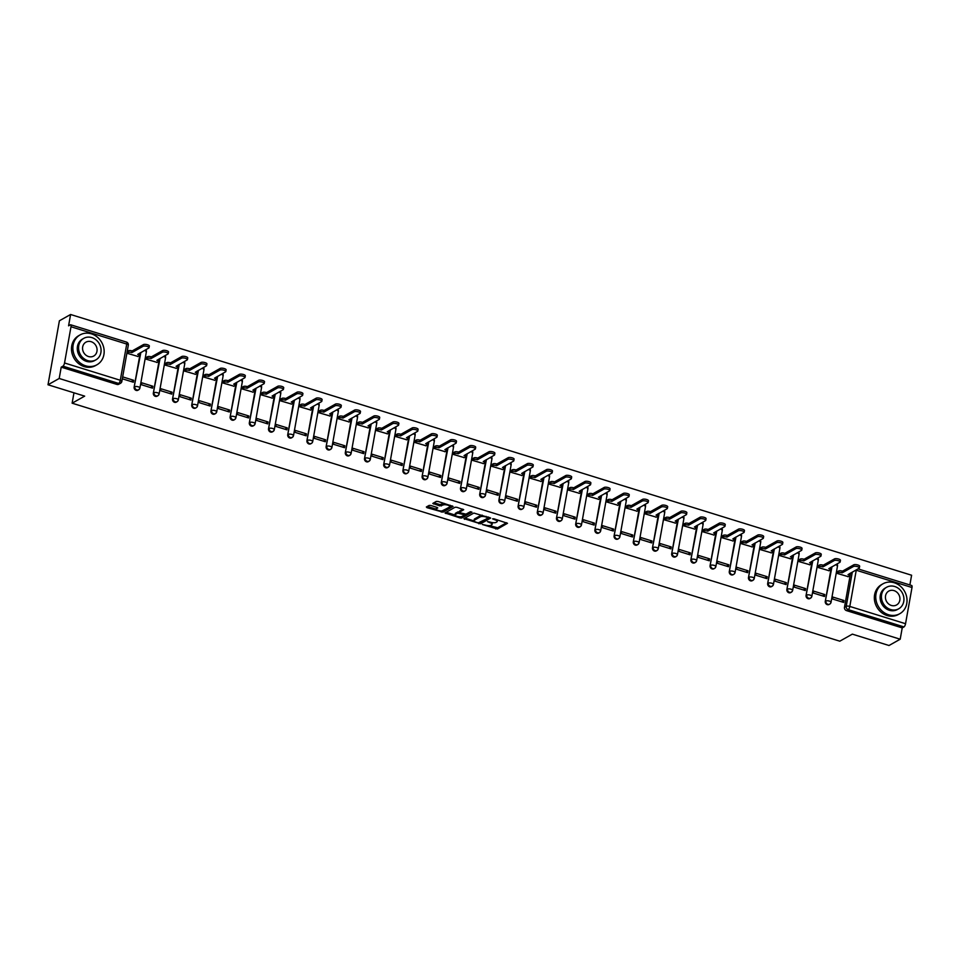 <?xml version="1.0" encoding="UTF-8"?>
<svg xmlns="http://www.w3.org/2000/svg" width="960" height="960" viewBox="0 0 960 960"><rect width="100%" height="100%" fill="white"/><g stroke="black" fill="none" stroke-linecap="round" stroke-linejoin="round"><path stroke-width="1.44" d="M482.388 524.508L497.436 529.032L507.492 523.308L493.884 518.784L492.576 518.832L494.772 519.732A4.308 1.38 -169.9 0 1 497.256 521.472A4.308 1.38 -169.9 0 1 496.872 521.916L496.044 522.384A4.308 1.38 -169.9 0 1 490.416 522.18L487.524 521.616L489.636 522.612A4.308 1.38 -169.9 0 1 492.12 524.364A4.308 1.38 -169.9 0 1 491.736 524.808L490.908 525.276A4.308 1.38 -169.9 0 1 485.28 525.06L482.388 524.508M430.896 505.488L429.144 505.416L426.348 506.988L427.008 507.672L443.016 512.16L453.084 506.436L438.048 501.468L436.296 501.408L432.804 503.436L439.68 505.872L443.112 504.996A3.6 1.152 -169.9 0 1 447.192 504.996A3.6 1.152 -169.9 0 1 449.892 506.628A3.6 1.152 -169.9 0 1 449.568 507L443.028 510.684A3.6 1.152 -169.9 0 1 438.936 510.672A3.6 1.152 -169.9 0 1 436.248 509.04A3.6 1.152 -169.9 0 1 436.56 508.68L437.772 507.924L437.004 507.372L430.896 505.488M900.204 639.216L889.008 645.504L852.336 634.14L839.796 641.184L72.132 403.188L84.672 396.132L48 384.768L59.196 378.48L900.204 639.216L902.22 627.888L903.972 626.916L848.22 609.624A2.748 2.424 -119.3 0 1 846.216 606.3L852.312 572.064M463.92 518.64L480.588 523.8L490.644 518.076L473.856 513.048L463.92 518.64M460.044 517.92L445.02 512.952L455.076 507.228L456.84 507.288L463.704 509.724L459.564 512.136L460.212 512.82L466.02 514.14L470.22 511.776L471.996 512.208L461.808 517.98L460.044 517.92L460.248 516.78M48 384.768L59.4 320.784L70.596 314.496L911.604 575.232L909.876 584.952M59.196 378.48L61.212 367.152L62.952 366.168A2.748 0.948 -72.8 0 0 64.536 362.976L70.992 326.76A2.748 0.948 -72.8 0 0 70.68 324.78A2.748 0.948 -72.8 0 0 70.32 324.84L68.58 325.824L70.596 314.496M902.22 627.888L846.48 610.608A2.748 2.424 -119.3 0 1 844.476 607.284L850.572 573.036M911.328 585.576A2.748 0.948 107.2 0 1 911.688 585.516A2.748 0.948 107.2 0 1 912 587.508L905.544 623.724A2.748 0.948 107.2 0 1 903.972 626.916M837.66 571.548L837.132 573.408L848.244 576.66M843.984 600.516L832.908 597.084L832.572 599.004L843.648 602.436L843.984 600.516L841.668 601.824M824.796 594.564L813.72 591.132L813.372 593.052L824.448 596.484L824.796 594.564L822.468 595.872M818.472 565.596L817.932 567.456L829.044 570.708M805.596 588.612L794.52 585.18L794.172 587.1L805.248 590.532L805.596 588.612L803.268 589.92M799.272 559.644L798.732 561.504L809.844 564.756M786.396 582.66L775.32 579.228L774.972 581.148L786.048 584.58L786.396 582.66L784.068 583.968M780.072 553.692L779.532 555.552L790.644 558.804M767.196 576.708L756.12 573.276L755.784 575.196L766.86 578.628L767.196 576.708L764.88 578.016M760.872 547.74L760.344 549.6L771.444 552.852M747.996 570.756L736.92 567.324L736.584 569.244L747.66 572.676L747.996 570.756L745.68 572.064M741.672 541.788L741.144 543.648L752.244 546.9M728.796 564.804L717.732 561.372L717.384 563.292L728.46 566.724L728.796 564.804L726.48 566.112M722.484 535.836L721.944 537.696L733.056 540.948M709.608 558.852L698.532 555.42L698.184 557.34L709.26 560.772L709.608 558.852L707.28 560.16M703.284 529.884L702.744 531.744L713.856 534.996M690.408 552.9L679.332 549.468L678.984 551.388L690.06 554.82L690.408 552.9L688.08 554.208M684.084 523.932L683.544 525.792L694.656 529.044M671.208 546.948L660.132 543.516L659.796 545.436L670.872 548.868L671.208 546.948L668.88 548.256M664.884 517.98L664.344 519.84L675.456 523.092M652.008 540.996L640.932 537.564L640.596 539.484L651.672 542.916L652.008 540.996L649.692 542.304M645.684 512.028L645.156 513.888L656.256 517.14M632.808 535.044L621.732 531.612L621.396 533.532L632.472 536.964L632.808 535.044L630.492 536.352M626.484 506.076L625.956 507.936L637.068 511.188M613.62 529.092L602.544 525.66L602.196 527.58L613.272 531.012L613.62 529.092L611.292 530.4M607.296 500.124L606.756 501.984L617.868 505.236M594.42 523.14L583.344 519.708L582.996 521.628L594.072 525.06L594.42 523.14L592.092 524.448M588.096 494.172L587.556 496.032L598.668 499.284M575.22 517.188L564.144 513.756L563.796 515.676L574.872 519.108L575.22 517.188L572.892 518.496M568.896 488.22L568.356 490.08L579.468 493.332M556.02 511.236L544.944 507.804L544.608 509.724L555.684 513.156L556.02 511.236L553.704 512.544M549.696 482.268L549.168 484.128L560.268 487.38M536.82 505.284L525.744 501.852L525.408 503.772L536.484 507.204L536.82 505.284L534.504 506.592M530.496 476.316L529.968 478.176L541.068 481.428M517.62 499.332L506.556 495.9L506.208 497.82L517.284 501.252L517.62 499.332L515.304 500.64M511.308 470.364L510.768 472.224L521.88 475.476M498.432 493.38L487.356 489.948L487.008 491.868L498.084 495.3L498.432 493.38L496.104 494.688M492.108 464.412L491.568 466.272L502.68 469.524M479.232 487.428L468.156 483.996L467.808 485.916L478.884 489.348L479.232 487.428L476.904 488.736M472.908 458.46L472.368 460.32L483.48 463.572M460.032 481.476L448.956 478.044L448.62 479.964L459.696 483.396L460.032 481.476L457.704 482.784M453.708 452.508L453.168 454.368L464.28 457.62M440.832 475.524L429.756 472.092L429.42 474.012L440.496 477.444L440.832 475.524L438.516 476.832M434.508 446.556L433.98 448.416L445.08 451.668M421.632 469.572L410.556 466.14L410.22 468.06L421.296 471.492L421.632 469.572L419.316 470.88M415.308 440.604L414.78 442.464L425.892 445.716M402.444 463.62L391.368 460.188L391.02 462.108L402.096 465.54L402.444 463.62L400.116 464.928M396.12 434.664L395.58 436.512L406.692 439.764M383.244 457.668L372.168 454.236L371.82 456.156L382.896 459.588L383.244 457.668L380.916 458.976M376.92 428.712L376.38 430.56L387.492 433.812M364.044 451.716L352.968 448.284L352.632 450.204L363.696 453.636L364.044 451.716L361.716 453.024M357.72 422.76L357.18 424.608L368.292 427.86M344.844 445.764L333.768 442.332L333.432 444.252L344.508 447.684L344.844 445.764L342.528 447.072M338.52 416.808L337.992 418.656L349.092 421.908M325.644 439.812L314.568 436.38L314.232 438.3L325.308 441.732L325.644 439.812L323.328 441.12M319.32 410.856L318.792 412.704L329.904 415.956M306.456 433.86L295.38 430.428L295.032 432.348L306.108 435.78L306.456 433.86L304.128 435.168M300.132 404.904L299.592 406.752L310.704 410.004M287.256 427.908L276.18 424.476L275.832 426.396L286.908 429.828L287.256 427.908L284.928 429.216M280.932 398.952L280.392 400.8L291.504 404.052M268.056 421.956L256.98 418.524L256.632 420.444L267.708 423.876L268.056 421.956L265.728 423.264M261.732 393L261.192 394.848L272.304 398.1M248.856 416.004L237.78 412.572L237.444 414.492L248.52 417.924L248.856 416.004L246.528 417.312M242.532 387.048L241.992 388.896L253.104 392.148M229.656 410.052L218.58 406.62L218.244 408.54L229.32 411.972L229.656 410.052L227.34 411.36M223.332 381.096L222.804 382.956L233.904 386.196M210.456 404.1L199.38 400.668L199.044 402.588L210.12 406.02L210.456 404.1L208.14 405.408M204.132 375.144L203.604 377.004L214.716 380.244M191.268 398.148L180.192 394.716L179.844 396.636L190.92 400.068L191.268 398.148L188.94 399.456M184.944 369.192L184.404 371.052L195.516 374.292M172.068 392.196L160.992 388.764L160.644 390.684L171.72 394.116L172.068 392.196L169.74 393.504M165.744 363.24L165.204 365.1L176.316 368.34M152.868 386.244L141.792 382.812L141.456 384.732L152.52 388.164L152.868 386.244L150.54 387.552M146.544 357.288L146.004 359.148L157.116 362.388M122.316 378.804L133.332 382.212L133.668 380.292L131.352 381.6M126.876 353.208L137.916 356.436M138.252 390.024A2.748 2.424 60.7 0 1 134.148 387.06L140.256 352.824M157.452 395.976A2.748 2.424 60.7 0 1 153.348 393.012L159.456 358.776M176.652 401.928A2.748 2.424 60.7 0 1 172.548 398.964L178.644 364.728M195.852 407.88A2.748 2.424 60.7 0 1 191.748 404.916L197.844 370.68M215.04 413.832A2.748 2.424 60.7 0 1 210.948 410.868L217.044 376.632M234.24 419.784A2.748 2.424 60.7 0 1 230.136 416.82L236.244 382.584M253.44 425.736A2.748 2.424 60.7 0 1 249.336 422.772L255.444 388.536M272.64 431.688A2.748 2.424 60.7 0 1 268.536 428.724L274.632 394.488M291.84 437.64A2.748 2.424 60.7 0 1 287.736 434.676L293.832 400.44M311.028 443.592A2.748 2.424 60.7 0 1 306.936 440.628L313.032 406.392M330.228 449.544A2.748 2.424 60.7 0 1 326.136 446.58L332.232 412.344M349.428 455.496A2.748 2.424 60.7 0 1 345.324 452.532L351.432 418.296M368.628 461.448A2.748 2.424 60.7 0 1 364.524 458.484L370.632 424.248M387.828 467.4A2.748 2.424 60.7 0 1 383.724 464.436L389.82 430.2M407.028 473.352A2.748 2.424 60.7 0 1 402.924 470.388L409.02 436.152M426.216 479.304A2.748 2.424 60.7 0 1 422.124 476.34L428.22 442.092M445.416 485.256A2.748 2.424 60.7 0 1 441.312 482.292L447.42 448.044M464.616 491.208A2.748 2.424 60.7 0 1 460.512 488.244L466.62 453.996M483.816 497.148A2.748 2.424 60.7 0 1 479.712 494.196L485.808 459.948M503.016 503.1A2.748 2.424 60.7 0 1 498.912 500.148L505.008 465.9M522.204 509.052A2.748 2.424 60.7 0 1 518.112 506.1L524.208 471.852M541.404 515.004A2.748 2.424 60.7 0 1 537.312 512.052L543.408 477.804M560.604 520.956A2.748 2.424 60.7 0 1 556.5 518.004L562.608 483.756M579.804 526.908A2.748 2.424 60.7 0 1 575.7 523.956L581.808 489.708M599.004 532.86A2.748 2.424 60.7 0 1 594.9 529.908L600.996 495.66M618.204 538.812A2.748 2.424 60.7 0 1 614.1 535.86L620.196 501.612M637.392 544.764A2.748 2.424 60.7 0 1 633.3 541.812L639.396 507.564M656.592 550.716A2.748 2.424 60.7 0 1 652.488 547.764L658.596 513.516M675.792 556.668A2.748 2.424 60.7 0 1 671.688 553.716L677.796 519.468M694.992 562.62A2.748 2.424 60.7 0 1 690.888 559.668L696.984 525.42M714.192 568.572A2.748 2.424 60.7 0 1 710.088 565.62L716.184 531.372M733.38 574.524A2.748 2.424 60.7 0 1 729.288 571.572L735.384 537.324M752.58 580.476A2.748 2.424 60.7 0 1 748.488 577.524L754.584 543.276M771.78 586.428A2.748 2.424 60.7 0 1 767.676 583.476L773.784 549.228M790.98 592.38A2.748 2.424 60.7 0 1 786.876 589.428L792.972 555.18M810.18 598.332A2.748 2.424 60.7 0 1 806.076 595.38L812.172 561.132M829.38 604.284A2.748 2.424 60.7 0 1 825.276 601.332L831.372 567.084M72.132 403.188L73.968 392.82M61.212 367.152L116.964 384.432A2.748 2.424 60.7 0 0 118.764 384.264L120.504 383.292A2.748 2.424 -119.3 0 1 118.704 383.448L62.952 366.168M133.668 380.292L122.664 376.884M492.12 524.364L492.348 523.08A4.308 1.38 -169.9 0 0 492.18 522.588M497.256 521.472L497.484 520.2A4.308 1.38 -169.9 0 0 497.424 519.876M489.252 525.624L497.664 527.748L506.604 522.72M480.048 522.636L489.756 517.5M464.916 518.076L474.096 520.92M478.272 522.888L488.232 518.04L486.024 517.008A4.308 1.38 -169.9 0 0 480.384 516.804L474.42 520.164A4.308 1.38 -169.9 0 0 474.048 520.596A4.308 1.38 -169.9 0 0 476.52 522.348L478.272 522.888M482.268 515.172A4.308 1.38 -169.9 0 0 480.612 515.532L480.384 516.804M474.048 520.596L474.276 519.324A4.308 1.38 -169.9 0 1 474.648 518.88L480.612 515.532M455.064 515.028L446.136 512.256M462.816 509.148L459.732 511.164M470.904 511.716L462.036 516.696L461.808 517.98M455.376 514.488A3.6 1.152 -169.9 0 0 455.064 514.848A3.6 1.152 -169.9 0 0 457.752 516.48A3.6 1.152 -169.9 0 0 461.832 516.492L464.148 515.196L463.488 514.512L457.68 513.192L455.376 514.488L455.604 513.204A3.6 1.152 -169.9 0 0 455.292 513.576L455.064 514.848M459.504 511.92L457.908 511.908L457.68 513.192M455.604 513.204L457.908 511.908M460.776 516.756L462.036 516.696M436.248 509.04L436.476 507.768A3.6 1.152 -169.9 0 1 436.788 507.396L436.884 507.348M449.892 506.628L450.12 505.356A3.6 1.152 -169.9 0 0 450.108 505.212M444.42 503.448A3.6 1.152 -169.9 0 0 443.34 503.724L443.112 504.996M433.92 502.74L439.908 504.588L443.34 503.724M442.044 510.936L452.196 505.848M427.344 506.424L436.248 509.184M837.444 571.68L838.692 570.972A2.748 0.876 10.1 0 1 842.28 571.104L841.98 572.772A2.748 0.876 -169.9 0 0 838.392 572.64L837.144 573.348M848.016 576.78L849.348 576.036A2.748 0.876 -169.9 0 0 849.588 575.748A2.748 0.876 -169.9 0 0 848.016 574.644L859.08 568.26A3.156 1.008 -169.9 0 0 859.356 567.936A3.156 1.008 -169.9 0 0 856.992 566.508A3.156 1.008 -169.9 0 0 853.416 566.508L842.172 572.832M842.46 571.164L853.716 564.84A3.156 1.008 10.1 0 1 857.292 564.84A3.156 1.008 10.1 0 1 859.656 566.268L859.356 567.936M849.6 573.588A2.748 0.876 10.1 0 1 849.888 574.092L849.588 575.748M818.244 565.728L819.492 565.02A2.748 0.876 10.1 0 1 823.08 565.152L822.78 566.82A2.748 0.876 -169.9 0 0 819.192 566.688L817.944 567.396M828.816 570.828L830.148 570.084A2.748 0.876 -169.9 0 0 830.388 569.796A2.748 0.876 -169.9 0 0 828.816 568.692L839.88 562.308A3.156 1.008 -169.9 0 0 840.156 561.984A3.156 1.008 -169.9 0 0 837.804 560.556A3.156 1.008 -169.9 0 0 834.216 560.556L822.972 566.88M823.26 565.212L834.516 558.888A3.156 1.008 10.1 0 1 838.092 558.888A3.156 1.008 10.1 0 1 840.456 560.316L840.156 561.984M830.4 567.636A2.748 0.876 10.1 0 1 830.688 568.14L830.388 569.796M799.044 559.776L800.292 559.068A2.748 0.876 10.1 0 1 803.88 559.2L803.592 560.868A2.748 0.876 -169.9 0 0 800.004 560.736L798.744 561.444M809.616 564.876L810.948 564.132A2.748 0.876 -169.9 0 0 811.188 563.844A2.748 0.876 -169.9 0 0 809.616 562.74L820.68 556.356A3.156 1.008 -169.9 0 0 820.956 556.032A3.156 1.008 -169.9 0 0 818.604 554.604A3.156 1.008 -169.9 0 0 815.028 554.604L803.772 560.928M804.072 559.26L815.316 552.936A3.156 1.008 10.1 0 1 818.904 552.936A3.156 1.008 10.1 0 1 821.256 554.364L820.956 556.032M811.2 561.684A2.748 0.876 10.1 0 1 811.488 562.188L811.188 563.844M894.24 582.756A17.148 15.132 60.7 0 0 882.984 583.8A17.148 15.132 60.7 0 0 876.036 600.168A17.148 15.132 60.7 0 0 888.54 614.748A17.148 15.132 60.7 0 0 899.796 613.704A17.148 15.132 60.7 0 0 906.744 597.324A17.148 15.132 60.7 0 0 894.24 582.756M882.984 583.8L881.58 584.592A17.148 15.132 60.7 0 0 874.62 600.96A17.148 15.132 60.7 0 0 887.136 615.54A17.148 15.132 60.7 0 0 898.38 614.496L899.796 613.704M898.728 608.784L897.432 609.516A12.348 10.896 -119.3 0 1 889.332 610.272A12.348 10.896 -119.3 0 1 880.332 599.772A12.348 10.896 -119.3 0 1 885.336 587.988L886.632 587.256A12.348 10.896 60.7 0 0 881.628 599.052A12.348 10.896 60.7 0 0 890.628 609.54A12.348 10.896 60.7 0 0 898.728 608.784A12.348 10.896 60.7 0 0 903.744 597A12.348 10.896 60.7 0 0 894.732 586.512A12.348 10.896 60.7 0 0 886.632 587.256M891.36 605.448A7.956 7.02 60.7 0 0 896.58 604.956A7.956 7.02 60.7 0 0 899.808 597.36A7.956 7.02 60.7 0 0 894 590.604A7.956 7.02 60.7 0 0 888.78 591.084A7.956 7.02 60.7 0 0 885.552 598.68A7.956 7.02 60.7 0 0 891.36 605.448M91.38 333.84A17.148 15.132 60.7 0 0 80.124 334.884A17.148 15.132 60.7 0 0 73.164 351.264A17.148 15.132 60.7 0 0 85.68 365.832A17.148 15.132 60.7 0 0 96.924 364.788A17.148 15.132 60.7 0 0 103.884 348.42A17.148 15.132 60.7 0 0 91.38 333.84M80.124 334.884L78.72 335.676A17.148 15.132 60.7 0 0 71.76 352.044A17.148 15.132 60.7 0 0 84.276 366.624A17.148 15.132 60.7 0 0 95.52 365.58L96.924 364.788M95.868 359.88L94.572 360.6A12.348 10.896 -119.3 0 1 86.472 361.356A12.348 10.896 -119.3 0 1 77.472 350.856A12.348 10.896 -119.3 0 1 82.476 339.072L83.772 338.34A12.348 10.896 60.7 0 0 78.768 350.136A12.348 10.896 60.7 0 0 87.768 360.624A12.348 10.896 60.7 0 0 95.868 359.88A12.348 10.896 60.7 0 0 100.872 348.084A12.348 10.896 60.7 0 0 91.872 337.596A12.348 10.896 60.7 0 0 83.772 338.34M88.5 356.532A7.956 7.02 60.7 0 0 93.72 356.052A7.956 7.02 60.7 0 0 96.948 348.456A7.956 7.02 60.7 0 0 91.14 341.688A7.956 7.02 60.7 0 0 85.92 342.168A7.956 7.02 60.7 0 0 82.692 349.776A7.956 7.02 60.7 0 0 88.5 356.532M779.844 553.824L781.104 553.116A2.748 0.876 10.1 0 1 784.68 553.248L784.392 554.916A2.748 0.876 -169.9 0 0 780.804 554.784L779.544 555.492M790.416 558.924L791.76 558.18A2.748 0.876 -169.9 0 0 792 557.892A2.748 0.876 -169.9 0 0 790.416 556.788L801.492 550.404A3.156 1.008 -169.9 0 0 801.768 550.08A3.156 1.008 -169.9 0 0 799.404 548.652A3.156 1.008 -169.9 0 0 795.828 548.652L784.572 554.976M784.872 553.308L796.116 546.984A3.156 1.008 10.1 0 1 799.704 546.984A3.156 1.008 10.1 0 1 802.056 548.412L801.768 550.08M792 555.732A2.748 0.876 10.1 0 1 792.288 556.236L792 557.892M760.644 547.872L761.904 547.164A2.748 0.876 10.1 0 1 765.492 547.296L765.192 548.964A2.748 0.876 -169.9 0 0 761.604 548.832L760.356 549.54M771.216 552.972L772.56 552.228A2.748 0.876 -169.9 0 0 772.8 551.94A2.748 0.876 -169.9 0 0 771.216 550.836L782.292 544.452A3.156 1.008 -169.9 0 0 782.568 544.128A3.156 1.008 -169.9 0 0 780.204 542.7A3.156 1.008 -169.9 0 0 776.628 542.7L765.372 549.024M765.672 547.356L776.928 541.032A3.156 1.008 10.1 0 1 780.504 541.032A3.156 1.008 10.1 0 1 782.856 542.46L782.568 544.128M772.8 549.78A2.748 0.876 10.1 0 1 773.088 550.284L772.8 551.94M741.444 541.92L742.704 541.212A2.748 0.876 10.1 0 1 746.292 541.344L745.992 543.012A2.748 0.876 -169.9 0 0 742.404 542.88L741.156 543.588M752.028 547.032L753.36 546.276A2.748 0.876 -169.9 0 0 753.6 545.988A2.748 0.876 -169.9 0 0 752.028 544.884L763.092 538.5A3.156 1.008 -169.9 0 0 763.368 538.176A3.156 1.008 -169.9 0 0 761.004 536.748A3.156 1.008 -169.9 0 0 757.428 536.748L746.172 543.072M746.472 541.404L757.728 535.08A3.156 1.008 10.1 0 1 761.304 535.08A3.156 1.008 10.1 0 1 763.668 536.508L763.368 538.176M753.612 543.828A2.748 0.876 10.1 0 1 753.9 544.332L753.6 545.988M722.256 535.968L723.504 535.26A2.748 0.876 10.1 0 1 727.092 535.392L726.792 537.06A2.748 0.876 -169.9 0 0 723.204 536.928L721.956 537.636M732.828 541.08L734.16 540.324A2.748 0.876 -169.9 0 0 734.4 540.036A2.748 0.876 -169.9 0 0 732.828 538.932L743.892 532.548A3.156 1.008 -169.9 0 0 744.168 532.224A3.156 1.008 -169.9 0 0 741.816 530.796A3.156 1.008 -169.9 0 0 738.228 530.796L726.984 537.12M727.272 535.452L738.528 529.128A3.156 1.008 10.1 0 1 742.104 529.128A3.156 1.008 10.1 0 1 744.468 530.556L744.168 532.224M734.412 537.876A2.748 0.876 10.1 0 1 734.7 538.38L734.4 540.036M703.056 530.016L704.304 529.308A2.748 0.876 10.1 0 1 707.892 529.44L707.592 531.108A2.748 0.876 -169.9 0 0 704.016 530.976L702.756 531.684M713.628 535.128L714.96 534.372A2.748 0.876 -169.9 0 0 715.2 534.084A2.748 0.876 -169.9 0 0 713.628 532.98L724.692 526.596A3.156 1.008 -169.9 0 0 724.968 526.272A3.156 1.008 -169.9 0 0 722.616 524.844A3.156 1.008 -169.9 0 0 719.04 524.844L707.784 531.168M708.084 529.5L719.328 523.176A3.156 1.008 10.1 0 1 722.904 523.176A3.156 1.008 10.1 0 1 725.268 524.604L724.968 526.272M715.212 531.924A2.748 0.876 10.1 0 1 715.5 532.428L715.2 534.084M683.856 524.064L685.104 523.356A2.748 0.876 10.1 0 1 688.692 523.488L688.404 525.156A2.748 0.876 -169.9 0 0 684.816 525.024L683.556 525.732M694.428 529.176L695.76 528.42A2.748 0.876 -169.9 0 0 696.012 528.132A2.748 0.876 -169.9 0 0 694.428 527.028L705.492 520.644A3.156 1.008 -169.9 0 0 705.768 520.32A3.156 1.008 -169.9 0 0 703.416 518.892A3.156 1.008 -169.9 0 0 699.84 518.892L688.584 525.216M688.884 523.548L700.128 517.224A3.156 1.008 10.1 0 1 703.716 517.224A3.156 1.008 10.1 0 1 706.068 518.652L705.768 520.32M696.012 525.972A2.748 0.876 10.1 0 1 696.3 526.476L696.012 528.132M664.656 518.112L665.916 517.404A2.748 0.876 10.1 0 1 669.504 517.536L669.204 519.204A2.748 0.876 -169.9 0 0 665.616 519.072L664.356 519.78M675.228 523.224L676.572 522.468A2.748 0.876 -169.9 0 0 676.812 522.18A2.748 0.876 -169.9 0 0 675.228 521.076L686.304 514.692A3.156 1.008 -169.9 0 0 686.58 514.368A3.156 1.008 -169.9 0 0 684.216 512.94A3.156 1.008 -169.9 0 0 680.64 512.94L669.384 519.264M669.684 517.596L680.94 511.272A3.156 1.008 10.1 0 1 684.516 511.272A3.156 1.008 10.1 0 1 686.868 512.7L686.58 514.368M676.812 520.02A2.748 0.876 10.1 0 1 677.1 520.524L676.812 522.18M645.456 512.16L646.716 511.452A2.748 0.876 10.1 0 1 650.304 511.584L650.004 513.252A2.748 0.876 -169.9 0 0 646.416 513.12L645.168 513.828M656.028 517.272L657.372 516.516A2.748 0.876 -169.9 0 0 657.612 516.228A2.748 0.876 -169.9 0 0 656.04 515.124L667.104 508.74A3.156 1.008 -169.9 0 0 667.38 508.416A3.156 1.008 -169.9 0 0 665.016 506.988A3.156 1.008 -169.9 0 0 661.44 506.988L650.184 513.312M650.484 511.644L661.74 505.32A3.156 1.008 10.1 0 1 665.316 505.32A3.156 1.008 10.1 0 1 667.68 506.748L667.38 508.416M657.612 514.068A2.748 0.876 10.1 0 1 657.912 514.572L657.612 516.228M626.268 506.208L627.516 505.5A2.748 0.876 10.1 0 1 631.104 505.632L630.804 507.3A2.748 0.876 -169.9 0 0 627.216 507.168L625.968 507.876M636.84 511.32L638.172 510.564A2.748 0.876 -169.9 0 0 638.412 510.276A2.748 0.876 -169.9 0 0 636.84 509.172L647.904 502.788A3.156 1.008 -169.9 0 0 648.18 502.464A3.156 1.008 -169.9 0 0 645.828 501.036A3.156 1.008 -169.9 0 0 642.24 501.036L630.996 507.36M631.284 505.692L642.54 499.368A3.156 1.008 10.1 0 1 646.116 499.368A3.156 1.008 10.1 0 1 648.48 500.796L648.18 502.464M638.424 508.116A2.748 0.876 10.1 0 1 638.712 508.62L638.412 510.276M607.068 500.256L608.316 499.548A2.748 0.876 10.1 0 1 611.904 499.68L611.604 501.348A2.748 0.876 -169.9 0 0 608.016 501.216L606.768 501.924M617.64 505.368L618.972 504.612A2.748 0.876 -169.9 0 0 619.212 504.324A2.748 0.876 -169.9 0 0 617.64 503.22L628.704 496.836A3.156 1.008 -169.9 0 0 628.98 496.512A3.156 1.008 -169.9 0 0 626.628 495.084A3.156 1.008 -169.9 0 0 623.04 495.084L611.796 501.408M612.084 499.74L623.34 493.416A3.156 1.008 10.1 0 1 626.916 493.416A3.156 1.008 10.1 0 1 629.28 494.844L628.98 496.512M619.224 502.164A2.748 0.876 10.1 0 1 619.512 502.668L619.212 504.324M587.868 494.304L589.116 493.596A2.748 0.876 10.1 0 1 592.704 493.728L592.416 495.396A2.748 0.876 -169.9 0 0 588.828 495.264L587.568 495.972M598.44 499.416L599.772 498.66A2.748 0.876 -169.9 0 0 600.012 498.372A2.748 0.876 -169.9 0 0 598.44 497.268L609.504 490.884A3.156 1.008 -169.9 0 0 609.78 490.56A3.156 1.008 -169.9 0 0 607.428 489.132A3.156 1.008 -169.9 0 0 603.852 489.132L592.596 495.456M592.896 493.788L604.14 487.464A3.156 1.008 10.1 0 1 607.728 487.464A3.156 1.008 10.1 0 1 610.08 488.892L609.78 490.56M600.024 496.212A2.748 0.876 10.1 0 1 600.312 496.716L600.012 498.372M568.668 488.352L569.928 487.644A2.748 0.876 10.1 0 1 573.504 487.776L573.216 489.444A2.748 0.876 -169.9 0 0 569.628 489.312L568.368 490.02M579.24 493.464L580.584 492.708A2.748 0.876 -169.9 0 0 580.824 492.42A2.748 0.876 -169.9 0 0 579.24 491.316L590.316 484.932A3.156 1.008 -169.9 0 0 590.592 484.608A3.156 1.008 -169.9 0 0 588.228 483.18A3.156 1.008 -169.9 0 0 584.652 483.18L573.396 489.504M573.696 487.836L584.94 481.512A3.156 1.008 10.1 0 1 588.528 481.512A3.156 1.008 10.1 0 1 590.88 482.94L590.592 484.608M580.824 490.26A2.748 0.876 10.1 0 1 581.112 490.764L580.824 492.42M549.468 482.4L550.728 481.692A2.748 0.876 10.1 0 1 554.316 481.824L554.016 483.492A2.748 0.876 -169.9 0 0 550.428 483.36L549.18 484.068M560.04 487.512L561.384 486.756A2.748 0.876 -169.9 0 0 561.624 486.48A2.748 0.876 -169.9 0 0 560.04 485.364L571.116 478.98A3.156 1.008 -169.9 0 0 571.392 478.656A3.156 1.008 -169.9 0 0 569.028 477.228A3.156 1.008 -169.9 0 0 565.452 477.228L554.196 483.552M554.496 481.884L565.752 475.56A3.156 1.008 10.1 0 1 569.328 475.56A3.156 1.008 10.1 0 1 571.68 476.988L571.392 478.656M561.624 484.308A2.748 0.876 10.1 0 1 561.924 484.812L561.624 486.48M530.268 476.448L531.528 475.74A2.748 0.876 10.1 0 1 535.116 475.872L534.816 477.54A2.748 0.876 -169.9 0 0 531.228 477.408L529.98 478.116M540.852 481.56L542.184 480.804A2.748 0.876 -169.9 0 0 542.424 480.528A2.748 0.876 -169.9 0 0 540.852 479.412L551.916 473.028A3.156 1.008 -169.9 0 0 552.192 472.704A3.156 1.008 -169.9 0 0 549.828 471.276A3.156 1.008 -169.9 0 0 546.252 471.276L534.996 477.6M535.296 475.932L546.552 469.608A3.156 1.008 10.1 0 1 550.128 469.608A3.156 1.008 10.1 0 1 552.492 471.036L552.192 472.704M542.436 478.356A2.748 0.876 10.1 0 1 542.724 478.86L542.424 480.528M511.08 470.496L512.328 469.788A2.748 0.876 10.1 0 1 515.916 469.92L515.616 471.588A2.748 0.876 -169.9 0 0 512.028 471.456L510.78 472.164M521.652 475.608L522.984 474.852A2.748 0.876 -169.9 0 0 523.224 474.576A2.748 0.876 -169.9 0 0 521.652 473.46L532.716 467.076A3.156 1.008 -169.9 0 0 532.992 466.752A3.156 1.008 -169.9 0 0 530.64 465.324A3.156 1.008 -169.9 0 0 527.052 465.324L515.808 471.648M516.096 469.98L527.352 463.656A3.156 1.008 10.1 0 1 530.928 463.656A3.156 1.008 10.1 0 1 533.292 465.084L532.992 466.752M523.236 472.404A2.748 0.876 10.1 0 1 523.524 472.908L523.224 474.576M491.88 464.544L493.128 463.836A2.748 0.876 10.1 0 1 496.716 463.968L496.416 465.636A2.748 0.876 -169.9 0 0 492.84 465.504L491.58 466.212M502.452 469.656L503.784 468.9A2.748 0.876 -169.9 0 0 504.024 468.624A2.748 0.876 -169.9 0 0 502.452 467.508L513.516 461.124A3.156 1.008 -169.9 0 0 513.792 460.8A3.156 1.008 -169.9 0 0 511.44 459.372A3.156 1.008 -169.9 0 0 507.864 459.372L496.608 465.696M496.908 464.028L508.152 457.704A3.156 1.008 10.1 0 1 511.728 457.704A3.156 1.008 10.1 0 1 514.092 459.132L513.792 460.8M504.036 466.452A2.748 0.876 10.1 0 1 504.324 466.956L504.024 468.624M472.68 458.592L473.928 457.884A2.748 0.876 10.1 0 1 477.516 458.016L477.228 459.684A2.748 0.876 -169.9 0 0 473.64 459.552L472.38 460.26M483.252 463.704L484.584 462.948A2.748 0.876 -169.9 0 0 484.836 462.672A2.748 0.876 -169.9 0 0 483.252 461.556L494.316 455.172A3.156 1.008 -169.9 0 0 494.604 454.848A3.156 1.008 -169.9 0 0 492.24 453.42A3.156 1.008 -169.9 0 0 488.664 453.42L477.408 459.744M477.708 458.076L488.952 451.752A3.156 1.008 10.1 0 1 492.54 451.752A3.156 1.008 10.1 0 1 494.892 453.18L494.604 454.848M484.836 460.5A2.748 0.876 10.1 0 1 485.124 461.004L484.836 462.672M453.48 452.64L454.74 451.932A2.748 0.876 10.1 0 1 458.328 452.064L458.028 453.732A2.748 0.876 -169.9 0 0 454.44 453.6L453.18 454.308M464.052 457.752L465.396 456.996A2.748 0.876 -169.9 0 0 465.636 456.72A2.748 0.876 -169.9 0 0 464.052 455.604L475.128 449.22A3.156 1.008 -169.9 0 0 475.404 448.896A3.156 1.008 -169.9 0 0 473.04 447.468A3.156 1.008 -169.9 0 0 469.464 447.468L458.208 453.792M458.508 452.124L469.764 445.8A3.156 1.008 10.1 0 1 473.34 445.8A3.156 1.008 10.1 0 1 475.692 447.228L475.404 448.896M465.636 454.548A2.748 0.876 10.1 0 1 465.924 455.052L465.636 456.72M434.28 446.688L435.54 445.98A2.748 0.876 10.1 0 1 439.128 446.112L438.828 447.78A2.748 0.876 -169.9 0 0 435.24 447.648L433.992 448.356M444.852 451.8L446.196 451.044A2.748 0.876 -169.9 0 0 446.436 450.768A2.748 0.876 -169.9 0 0 444.864 449.652L455.928 443.268A3.156 1.008 -169.9 0 0 456.204 442.944A3.156 1.008 -169.9 0 0 453.84 441.516A3.156 1.008 -169.9 0 0 450.264 441.516L439.008 447.84M439.308 446.172L450.564 439.848A3.156 1.008 10.1 0 1 454.14 439.848A3.156 1.008 10.1 0 1 456.504 441.276L456.204 442.944M446.448 448.596A2.748 0.876 10.1 0 1 446.736 449.1L446.436 450.768M415.092 440.736L416.34 440.028A2.748 0.876 10.1 0 1 419.928 440.16L419.628 441.828A2.748 0.876 -169.9 0 0 416.04 441.696L414.792 442.404M425.664 445.848L426.996 445.092A2.748 0.876 -169.9 0 0 427.236 444.816A2.748 0.876 -169.9 0 0 425.664 443.7L436.728 437.316A3.156 1.008 -169.9 0 0 437.004 436.992A3.156 1.008 -169.9 0 0 434.652 435.564A3.156 1.008 -169.9 0 0 431.064 435.564L419.82 441.888M420.108 440.22L431.364 433.896A3.156 1.008 10.1 0 1 434.94 433.896A3.156 1.008 10.1 0 1 437.304 435.324L437.004 436.992M427.248 442.644A2.748 0.876 10.1 0 1 427.536 443.148L427.236 444.816M395.892 434.784L397.14 434.076A2.748 0.876 10.1 0 1 400.728 434.208L400.428 435.876A2.748 0.876 -169.9 0 0 396.852 435.744L395.592 436.452M406.464 439.896L407.796 439.14A2.748 0.876 -169.9 0 0 408.036 438.864A2.748 0.876 -169.9 0 0 406.464 437.748L417.528 431.364A3.156 1.008 -169.9 0 0 417.804 431.04A3.156 1.008 -169.9 0 0 415.452 429.612A3.156 1.008 -169.9 0 0 411.864 429.612L400.62 435.936M400.908 434.268L412.164 427.944A3.156 1.008 10.1 0 1 415.74 427.944A3.156 1.008 10.1 0 1 418.104 429.372L417.804 431.04M408.048 436.692A2.748 0.876 10.1 0 1 408.336 437.196L408.036 438.864M376.692 428.832L377.94 428.124A2.748 0.876 10.1 0 1 381.528 428.256L381.24 429.924A2.748 0.876 -169.9 0 0 377.652 429.792L376.392 430.5M387.264 433.944L388.596 433.188A2.748 0.876 -169.9 0 0 388.836 432.912A2.748 0.876 -169.9 0 0 387.264 431.796L398.328 425.412A3.156 1.008 -169.9 0 0 398.604 425.088A3.156 1.008 -169.9 0 0 396.252 423.66A3.156 1.008 -169.9 0 0 392.676 423.66L381.42 429.984M381.72 428.316L392.964 421.992A3.156 1.008 10.1 0 1 396.552 421.992A3.156 1.008 10.1 0 1 398.904 423.42L398.604 425.088M388.848 430.74A2.748 0.876 10.1 0 1 389.136 431.244L388.836 432.912M357.492 422.88L358.752 422.172A2.748 0.876 10.1 0 1 362.328 422.304L362.04 423.972A2.748 0.876 -169.9 0 0 358.452 423.84L357.192 424.548M368.064 427.992L369.408 427.236A2.748 0.876 -169.9 0 0 369.648 426.96A2.748 0.876 -169.9 0 0 368.064 425.844L379.14 419.46A3.156 1.008 -169.9 0 0 379.416 419.136A3.156 1.008 -169.9 0 0 377.052 417.708A3.156 1.008 -169.9 0 0 373.476 417.708L362.22 424.032M362.52 422.364L373.776 416.04A3.156 1.008 10.1 0 1 377.352 416.04A3.156 1.008 10.1 0 1 379.704 417.468L379.416 419.136M369.648 424.788A2.748 0.876 10.1 0 1 369.936 425.292L369.648 426.96M338.292 416.928L339.552 416.22A2.748 0.876 10.1 0 1 343.14 416.352L342.84 418.02A2.748 0.876 -169.9 0 0 339.252 417.888L338.004 418.596M348.864 422.04L350.208 421.284A2.748 0.876 -169.9 0 0 350.448 421.008A2.748 0.876 -169.9 0 0 348.864 419.892L359.94 413.508A3.156 1.008 -169.9 0 0 360.216 413.184A3.156 1.008 -169.9 0 0 357.852 411.756A3.156 1.008 -169.9 0 0 354.276 411.756L343.02 418.08M343.32 416.412L354.576 410.088A3.156 1.008 10.1 0 1 358.152 410.088A3.156 1.008 10.1 0 1 360.504 411.516L360.216 413.184M350.448 418.836A2.748 0.876 10.1 0 1 350.748 419.34L350.448 421.008M319.092 410.976L320.352 410.268A2.748 0.876 10.1 0 1 323.94 410.4L323.64 412.068A2.748 0.876 -169.9 0 0 320.052 411.936L318.804 412.644M329.676 416.088L331.008 415.332A2.748 0.876 -169.9 0 0 331.248 415.056A2.748 0.876 -169.9 0 0 329.676 413.94L340.74 407.556A3.156 1.008 -169.9 0 0 341.016 407.232A3.156 1.008 -169.9 0 0 338.652 405.804A3.156 1.008 -169.9 0 0 335.076 405.804L323.832 412.128M324.12 410.46L335.376 404.136A3.156 1.008 10.1 0 1 338.952 404.136A3.156 1.008 10.1 0 1 341.316 405.564L341.016 407.232M331.26 412.884A2.748 0.876 10.1 0 1 331.548 413.388L331.248 415.056M299.904 405.024L301.152 404.316A2.748 0.876 10.1 0 1 304.74 404.448L304.44 406.116A2.748 0.876 -169.9 0 0 300.852 405.984L299.604 406.692M310.476 410.136L311.808 409.38A2.748 0.876 -169.9 0 0 312.048 409.104A2.748 0.876 -169.9 0 0 310.476 407.988L321.54 401.604A3.156 1.008 -169.9 0 0 321.816 401.28A3.156 1.008 -169.9 0 0 319.464 399.852A3.156 1.008 -169.9 0 0 315.876 399.852L304.632 406.176M304.92 404.508L316.176 398.184A3.156 1.008 10.1 0 1 319.752 398.184A3.156 1.008 10.1 0 1 322.116 399.612L321.816 401.28M312.06 406.932A2.748 0.876 10.1 0 1 312.348 407.436L312.048 409.104M280.704 399.072L281.952 398.364A2.748 0.876 10.1 0 1 285.54 398.496L285.24 400.164A2.748 0.876 -169.9 0 0 281.664 400.032L280.404 400.74M291.276 404.184L292.608 403.428A2.748 0.876 -169.9 0 0 292.848 403.152A2.748 0.876 -169.9 0 0 291.276 402.036L302.34 395.652A3.156 1.008 -169.9 0 0 302.616 395.328A3.156 1.008 -169.9 0 0 300.264 393.9A3.156 1.008 -169.9 0 0 296.688 393.9L285.432 400.224M285.732 398.556L296.976 392.232A3.156 1.008 10.1 0 1 300.564 392.232A3.156 1.008 10.1 0 1 302.916 393.672L302.616 395.328M292.86 400.98A2.748 0.876 10.1 0 1 293.148 401.484L292.848 403.152M261.504 393.12L262.752 392.412A2.748 0.876 10.1 0 1 266.34 392.544L266.052 394.212A2.748 0.876 -169.9 0 0 262.464 394.08L261.204 394.788M272.076 398.232L273.42 397.476A2.748 0.876 -169.9 0 0 273.66 397.2A2.748 0.876 -169.9 0 0 272.076 396.084L283.14 389.7A3.156 1.008 -169.9 0 0 283.428 389.376A3.156 1.008 -169.9 0 0 281.064 387.948A3.156 1.008 -169.9 0 0 277.488 387.948L266.232 394.272M266.532 392.604L277.776 386.28A3.156 1.008 10.1 0 1 281.364 386.28A3.156 1.008 10.1 0 1 283.716 387.72L283.428 389.376M273.66 395.028A2.748 0.876 10.1 0 1 273.948 395.532L273.66 397.2M242.304 387.168L243.564 386.46A2.748 0.876 10.1 0 1 247.152 386.592L246.852 388.26A2.748 0.876 -169.9 0 0 243.264 388.128L242.016 388.836M252.876 392.28L254.22 391.524A2.748 0.876 -169.9 0 0 254.46 391.248A2.748 0.876 -169.9 0 0 252.876 390.132L263.952 383.748A3.156 1.008 -169.9 0 0 264.228 383.424A3.156 1.008 -169.9 0 0 261.864 381.996A3.156 1.008 -169.9 0 0 258.288 381.996L247.032 388.32M247.332 386.652L258.588 380.328A3.156 1.008 10.1 0 1 262.164 380.328A3.156 1.008 10.1 0 1 264.516 381.768L264.228 383.424M254.46 389.076A2.748 0.876 10.1 0 1 254.748 389.58L254.46 391.248M223.104 381.216L224.364 380.508A2.748 0.876 10.1 0 1 227.952 380.64L227.652 382.308A2.748 0.876 -169.9 0 0 224.064 382.176L222.816 382.884M233.688 386.328L235.02 385.572A2.748 0.876 -169.9 0 0 235.26 385.296A2.748 0.876 -169.9 0 0 233.688 384.18L244.752 377.796A3.156 1.008 -169.9 0 0 245.028 377.472A3.156 1.008 -169.9 0 0 242.664 376.044A3.156 1.008 -169.9 0 0 239.088 376.044L227.832 382.368M228.132 380.7L239.388 374.376A3.156 1.008 10.1 0 1 242.964 374.376A3.156 1.008 10.1 0 1 245.328 375.816L245.028 377.472M235.272 383.124A2.748 0.876 10.1 0 1 235.56 383.628L235.26 385.296M203.916 375.264L205.164 374.556A2.748 0.876 10.1 0 1 208.752 374.688L208.452 376.356A2.748 0.876 -169.9 0 0 204.864 376.224L203.616 376.932M214.488 380.376L215.82 379.62A2.748 0.876 -169.9 0 0 216.06 379.344A2.748 0.876 -169.9 0 0 214.488 378.228L225.552 371.844A3.156 1.008 -169.9 0 0 225.828 371.52A3.156 1.008 -169.9 0 0 223.476 370.092A3.156 1.008 -169.9 0 0 219.888 370.092L208.644 376.416M208.932 374.748L220.188 368.424A3.156 1.008 10.1 0 1 223.764 368.424A3.156 1.008 10.1 0 1 226.128 369.864L225.828 371.52M216.072 377.172A2.748 0.876 10.1 0 1 216.36 377.676L216.06 379.344M184.716 369.312L185.964 368.604A2.748 0.876 10.1 0 1 189.552 368.736L189.252 370.404A2.748 0.876 -169.9 0 0 185.676 370.272L184.416 370.98M195.288 374.424L196.62 373.668A2.748 0.876 -169.9 0 0 196.86 373.392A2.748 0.876 -169.9 0 0 195.288 372.276L206.352 365.892A3.156 1.008 -169.9 0 0 206.628 365.568A3.156 1.008 -169.9 0 0 204.276 364.14A3.156 1.008 -169.9 0 0 200.688 364.14L189.444 370.464M189.732 368.796L200.988 362.472A3.156 1.008 10.1 0 1 204.564 362.472A3.156 1.008 10.1 0 1 206.928 363.912L206.628 365.568M196.872 371.22A2.748 0.876 10.1 0 1 197.16 371.724L196.86 373.392M165.516 363.36L166.764 362.652A2.748 0.876 10.1 0 1 170.352 362.784L170.064 364.452A2.748 0.876 -169.9 0 0 166.476 364.32L165.216 365.028M176.088 368.472L177.42 367.716A2.748 0.876 -169.9 0 0 177.66 367.44A2.748 0.876 -169.9 0 0 176.088 366.324L187.152 359.94A3.156 1.008 -169.9 0 0 187.428 359.616A3.156 1.008 -169.9 0 0 185.076 358.188A3.156 1.008 -169.9 0 0 181.5 358.188L170.244 364.512M170.544 362.844L181.788 356.52A3.156 1.008 10.1 0 1 185.376 356.52A3.156 1.008 10.1 0 1 187.728 357.96L187.428 359.616M177.672 365.268A2.748 0.876 10.1 0 1 177.96 365.772L177.66 367.44M146.316 357.408L147.576 356.712A2.748 0.876 10.1 0 1 151.152 356.832L150.864 358.5A2.748 0.876 -169.9 0 0 147.276 358.368L146.016 359.076M156.888 362.52L158.232 361.764A2.748 0.876 -169.9 0 0 158.472 361.488A2.748 0.876 -169.9 0 0 156.888 360.372L167.964 353.988A3.156 1.008 -169.9 0 0 168.24 353.664A3.156 1.008 -169.9 0 0 165.876 352.236A3.156 1.008 -169.9 0 0 162.3 352.236L151.044 358.56M151.344 356.892L162.6 350.568A3.156 1.008 10.1 0 1 166.176 350.568A3.156 1.008 10.1 0 1 168.528 352.008L168.24 353.664M158.472 359.316A2.748 0.876 10.1 0 1 158.76 359.82L158.472 361.488M127.2 351.408L128.376 350.76A2.748 0.876 10.1 0 1 131.964 350.88L131.664 352.548A2.748 0.876 -169.9 0 0 128.076 352.416L126.9 353.076M137.688 356.568L139.032 355.812A2.748 0.876 -169.9 0 0 139.272 355.536A2.748 0.876 -169.9 0 0 137.688 354.42L148.764 348.036A3.156 1.008 -169.9 0 0 149.04 347.712A3.156 1.008 -169.9 0 0 146.676 346.284A3.156 1.008 -169.9 0 0 143.1 346.284L131.844 352.608M132.144 350.94L143.4 344.616A3.156 1.008 10.1 0 1 146.976 344.616A3.156 1.008 10.1 0 1 149.34 346.056L149.04 347.712M139.272 353.364A2.748 0.876 10.1 0 1 139.572 353.868L139.272 355.536M64.536 362.976L120.288 380.268L126.732 344.052L70.992 326.76M844.476 607.284L846.216 606.3A2.748 0.876 -169.9 0 1 849.804 606.432L905.544 623.724M912 587.508L856.248 570.228L849.804 606.432A2.748 0.948 107.2 0 1 848.22 609.624L846.48 610.608M134.148 387.06L140.868 352.476M153.348 393.012L160.068 358.428M172.548 398.964L179.268 364.38M191.748 404.916L198.468 370.332M210.948 410.868L217.668 376.284M230.136 416.82L236.856 382.236M249.336 422.772L256.056 388.188M268.536 428.724L275.256 394.14M287.736 434.676L294.456 400.092M306.936 440.628L313.656 406.044M326.136 446.58L332.844 411.996M345.324 452.532L352.044 417.948M364.524 458.484L371.244 423.9M383.724 464.436L390.444 429.852M402.924 470.388L409.644 435.804M422.124 476.34L428.844 441.756M441.312 482.292L448.032 447.708M460.512 488.244L467.232 453.66M479.712 494.196L486.432 459.612M498.912 500.148L505.632 465.552M518.112 506.1L524.832 471.504M537.312 512.052L544.02 477.456M556.5 518.004L563.22 483.408M575.7 523.956L582.42 489.36M594.9 529.908L601.62 495.312M614.1 535.86L620.82 501.264M633.3 541.812L640.02 507.216M652.488 547.764L659.208 513.168M671.688 553.716L678.408 519.12M690.888 559.668L697.608 525.072M710.088 565.62L716.808 531.024M729.288 571.572L736.008 536.976M748.488 577.524L755.196 542.928M767.676 583.476L774.396 548.88M786.876 589.428L793.596 554.832M806.076 595.38L812.796 560.784M825.276 601.332L831.996 566.736M830.82 602.508A2.748 2.424 -119.3 0 1 825.888 600.984A2.748 0.876 10.1 0 1 829.476 601.116A2.748 0.876 10.1 0 1 831.06 602.232A2.748 2.748 0 0 1 829.704 604.14L829.08 604.488M835.488 564.78A2.748 0.876 10.1 0 1 835.932 564.9A2.748 0.876 -169.9 0 1 837.504 566.016A2.748 2.748 0 0 0 837.024 563.916M837.264 566.304A2.748 0.876 -169.9 0 0 837.504 566.016L831.06 602.232M811.62 596.556A2.748 2.424 -119.3 0 1 806.7 595.032A2.748 0.876 10.1 0 1 810.276 595.164A2.748 0.876 10.1 0 1 811.86 596.28A2.748 2.748 0 0 1 810.504 598.188L809.88 598.536M792.42 590.604A2.748 2.424 -119.3 0 1 787.5 589.08A2.748 0.876 10.1 0 1 791.088 589.212A2.748 0.876 10.1 0 1 792.66 590.328A2.748 2.748 0 0 1 791.304 592.236L790.68 592.584M773.22 584.652A2.748 2.424 -119.3 0 1 768.3 583.128A2.748 0.876 10.1 0 1 771.888 583.26A2.748 0.876 10.1 0 1 773.46 584.376A2.748 2.748 0 0 1 772.104 586.284L771.48 586.632M754.02 578.7A2.748 2.424 -119.3 0 1 749.1 577.176A2.748 0.876 10.1 0 1 752.688 577.308A2.748 0.876 10.1 0 1 754.26 578.424A2.748 2.748 0 0 1 752.904 580.332L752.292 580.68M734.832 572.748A2.748 2.424 -119.3 0 1 729.9 571.224A2.748 0.876 10.1 0 1 733.488 571.356A2.748 0.876 10.1 0 1 735.072 572.472A2.748 2.748 0 0 1 733.704 574.38L733.092 574.728M715.632 566.796A2.748 2.424 -119.3 0 1 710.7 565.272A2.748 0.876 10.1 0 1 714.288 565.404A2.748 0.876 10.1 0 1 715.872 566.52A2.748 2.748 0 0 1 714.516 568.428L713.892 568.776M696.432 560.844A2.748 2.424 -119.3 0 1 691.512 559.32A2.748 0.876 10.1 0 1 695.1 559.452A2.748 0.876 10.1 0 1 696.672 560.568A2.748 2.748 0 0 1 695.316 562.476L694.692 562.824M677.232 554.892A2.748 2.424 -119.3 0 1 672.312 553.368A2.748 0.876 10.1 0 1 675.9 553.5A2.748 0.876 10.1 0 1 677.472 554.616A2.748 2.748 0 0 1 676.116 556.524L675.492 556.872M658.032 548.94A2.748 2.424 -119.3 0 1 653.112 547.416A2.748 0.876 10.1 0 1 656.7 547.548A2.748 0.876 10.1 0 1 658.272 548.664A2.748 2.748 0 0 1 656.916 550.572L656.304 550.92M638.832 542.988A2.748 2.424 -119.3 0 1 633.912 541.464A2.748 0.876 10.1 0 1 637.5 541.596A2.748 0.876 10.1 0 1 639.072 542.712A2.748 2.748 0 0 1 637.716 544.62L637.104 544.968M619.644 537.036A2.748 2.424 -119.3 0 1 614.712 535.512A2.748 0.876 10.1 0 1 618.3 535.644A2.748 0.876 10.1 0 1 619.884 536.76A2.748 2.748 0 0 1 618.528 538.668L617.904 539.016M600.444 531.084A2.748 2.424 -119.3 0 1 595.524 529.56A2.748 0.876 10.1 0 1 599.1 529.692A2.748 0.876 10.1 0 1 600.684 530.808A2.748 2.748 0 0 1 599.328 532.716L598.704 533.064M581.244 525.132A2.748 2.424 -119.3 0 1 576.324 523.608A2.748 0.876 10.1 0 1 579.912 523.74A2.748 0.876 10.1 0 1 581.484 524.856A2.748 2.748 0 0 1 580.128 526.764L579.504 527.112M562.044 519.18A2.748 2.424 -119.3 0 1 557.124 517.656A2.748 0.876 10.1 0 1 560.712 517.788A2.748 0.876 10.1 0 1 562.284 518.904A2.748 2.748 0 0 1 560.928 520.812L560.316 521.16M542.844 513.228A2.748 2.424 -119.3 0 1 537.924 511.704A2.748 0.876 10.1 0 1 541.512 511.836A2.748 0.876 10.1 0 1 543.084 512.952A2.748 2.748 0 0 1 541.728 514.86L541.116 515.208M523.656 507.276A2.748 2.424 -119.3 0 1 518.724 505.752A2.748 0.876 10.1 0 1 522.312 505.884A2.748 0.876 10.1 0 1 523.896 507A2.748 2.748 0 0 1 522.528 508.908L521.916 509.256M504.456 501.324A2.748 2.424 -119.3 0 1 499.524 499.8A2.748 0.876 10.1 0 1 503.112 499.932A2.748 0.876 10.1 0 1 504.696 501.048A2.748 2.748 0 0 1 503.34 502.956L502.716 503.304M485.256 495.372A2.748 2.424 -119.3 0 1 480.336 493.848A2.748 0.876 10.1 0 1 483.924 493.98A2.748 0.876 10.1 0 1 485.496 495.096A2.748 2.748 0 0 1 484.14 497.004L483.516 497.352M466.056 489.42A2.748 2.424 -119.3 0 1 461.136 487.896A2.748 0.876 10.1 0 1 464.724 488.028A2.748 0.876 10.1 0 1 466.296 489.144A2.748 2.748 0 0 1 464.94 491.052L464.316 491.4M446.856 483.468A2.748 2.424 -119.3 0 1 441.936 481.944A2.748 0.876 10.1 0 1 445.524 482.076A2.748 0.876 10.1 0 1 447.096 483.192A2.748 2.748 0 0 1 445.74 485.1L445.128 485.448M427.656 477.516A2.748 2.424 -119.3 0 1 422.736 475.992A2.748 0.876 10.1 0 1 426.324 476.124A2.748 0.876 10.1 0 1 427.896 477.24A2.748 2.748 0 0 1 426.54 479.148L425.928 479.496M408.468 471.564A2.748 2.424 -119.3 0 1 403.536 470.04A2.748 0.876 10.1 0 1 407.124 470.172A2.748 0.876 10.1 0 1 408.708 471.288A2.748 2.748 0 0 1 407.352 473.196L406.728 473.544M389.268 465.612A2.748 2.424 -119.3 0 1 384.348 464.088A2.748 0.876 10.1 0 1 387.924 464.22A2.748 0.876 10.1 0 1 389.508 465.336A2.748 2.748 0 0 1 388.152 467.244L387.528 467.592M370.068 459.66A2.748 2.424 -119.3 0 1 365.148 458.136A2.748 0.876 10.1 0 1 368.736 458.268A2.748 0.876 10.1 0 1 370.308 459.384A2.748 2.748 0 0 1 368.952 461.292L368.328 461.64M350.868 453.708A2.748 2.424 -119.3 0 1 345.948 452.184A2.748 0.876 10.1 0 1 349.536 452.316A2.748 0.876 10.1 0 1 351.108 453.432A2.748 2.748 0 0 1 349.752 455.34L349.14 455.688M331.668 447.756A2.748 2.424 -119.3 0 1 326.748 446.232A2.748 0.876 10.1 0 1 330.336 446.364A2.748 0.876 10.1 0 1 331.908 447.48A2.748 2.748 0 0 1 330.552 449.388L329.94 449.736M312.48 441.804A2.748 2.424 -119.3 0 1 307.548 440.28A2.748 0.876 10.1 0 1 311.136 440.412A2.748 0.876 10.1 0 1 312.72 441.528A2.748 2.748 0 0 1 311.352 443.436L310.74 443.784M293.28 435.852A2.748 2.424 -119.3 0 1 288.36 434.328A2.748 0.876 10.1 0 1 291.936 434.46A2.748 0.876 10.1 0 1 293.52 435.576A2.748 2.748 0 0 1 292.164 437.484L291.54 437.832M274.08 429.9A2.748 2.424 -119.3 0 1 269.16 428.376A2.748 0.876 10.1 0 1 272.748 428.508A2.748 0.876 10.1 0 1 274.32 429.624A2.748 2.748 0 0 1 272.964 431.532L272.34 431.88M254.88 423.948A2.748 2.424 -119.3 0 1 249.96 422.424A2.748 0.876 10.1 0 1 253.548 422.556A2.748 0.876 10.1 0 1 255.12 423.672A2.748 2.748 0 0 1 253.764 425.58L253.14 425.928M235.68 417.996A2.748 2.424 -119.3 0 1 230.76 416.472A2.748 0.876 10.1 0 1 234.348 416.604A2.748 0.876 10.1 0 1 235.92 417.72A2.748 2.748 0 0 1 234.564 419.628L233.952 419.976M216.48 412.044A2.748 2.424 -119.3 0 1 211.56 410.52A2.748 0.876 10.1 0 1 215.148 410.652A2.748 0.876 10.1 0 1 216.732 411.768A2.748 2.748 0 0 1 215.364 413.676L214.752 414.024M197.292 406.092A2.748 2.424 -119.3 0 1 192.36 404.568A2.748 0.876 10.1 0 1 195.948 404.7A2.748 0.876 10.1 0 1 197.532 405.816A2.748 2.748 0 0 1 196.176 407.724L195.552 408.072M178.092 400.14A2.748 2.424 -119.3 0 1 173.172 398.616A2.748 0.876 10.1 0 1 176.748 398.748A2.748 0.876 10.1 0 1 178.332 399.864A2.748 2.748 0 0 1 176.976 401.772L176.352 402.12M158.892 394.188A2.748 2.424 -119.3 0 1 153.972 392.664A2.748 0.876 10.1 0 1 157.56 392.796A2.748 0.876 10.1 0 1 159.132 393.912A2.748 2.748 0 0 1 157.776 395.82L157.152 396.168M139.692 388.236A2.748 2.424 -119.3 0 1 134.772 386.712A2.748 0.876 10.1 0 1 138.36 386.844A2.748 0.876 10.1 0 1 139.932 387.96A2.748 2.748 0 0 1 138.576 389.868L137.964 390.216M816.288 558.828A2.748 0.876 10.1 0 1 816.732 558.948A2.748 0.876 -169.9 0 1 818.304 560.064A2.748 2.748 0 0 0 817.824 557.964M818.064 560.352A2.748 0.876 -169.9 0 0 818.304 560.064L811.86 596.28M797.088 552.876A2.748 0.876 10.1 0 1 797.532 552.996A2.748 0.876 -169.9 0 1 799.116 554.112A2.748 2.748 0 0 0 798.624 552.012M798.864 554.4A2.748 0.876 -169.9 0 0 799.116 554.112L792.66 590.328M777.888 546.924A2.748 0.876 10.1 0 1 778.332 547.044A2.748 0.876 -169.9 0 1 779.916 548.16A2.748 2.748 0 0 0 779.424 546.06M779.676 548.448A2.748 0.876 -169.9 0 0 779.916 548.16L773.46 584.376M758.688 540.972A2.748 0.876 10.1 0 1 759.144 541.092A2.748 0.876 -169.9 0 1 760.716 542.208A2.748 2.748 0 0 0 760.224 540.108M760.476 542.496A2.748 0.876 -169.9 0 0 760.716 542.208L754.26 578.424M739.5 535.02A2.748 0.876 10.1 0 1 739.944 535.14A2.748 0.876 -169.9 0 1 741.516 536.256A2.748 2.748 0 0 0 741.036 534.156M741.276 536.544A2.748 0.876 -169.9 0 0 741.516 536.256L735.072 572.472M720.3 529.068A2.748 0.876 10.1 0 1 720.744 529.188A2.748 0.876 -169.9 0 1 722.316 530.304A2.748 2.748 0 0 0 721.836 528.204M722.076 530.592A2.748 0.876 -169.9 0 0 722.316 530.304L715.872 566.52M701.1 523.116A2.748 0.876 10.1 0 1 701.544 523.236A2.748 0.876 -169.9 0 1 703.116 524.352A2.748 2.748 0 0 0 702.636 522.252M702.876 524.64A2.748 0.876 -169.9 0 0 703.116 524.352L696.672 560.568M681.9 517.164A2.748 0.876 10.1 0 1 682.344 517.284A2.748 0.876 -169.9 0 1 683.928 518.4A2.748 2.748 0 0 0 683.436 516.3M683.688 518.688A2.748 0.876 -169.9 0 0 683.928 518.4L677.472 554.616M662.7 511.212A2.748 0.876 10.1 0 1 663.144 511.332A2.748 0.876 -169.9 0 1 664.728 512.448A2.748 2.748 0 0 0 664.236 510.348M664.488 512.736A2.748 0.876 -169.9 0 0 664.728 512.448L658.272 548.664M643.5 505.26A2.748 0.876 10.1 0 1 643.956 505.38A2.748 0.876 -169.9 0 1 645.528 506.496A2.748 2.748 0 0 0 645.048 504.396M645.288 506.784A2.748 0.876 -169.9 0 0 645.528 506.496L639.072 542.712M624.312 499.308A2.748 0.876 10.1 0 1 624.756 499.428A2.748 0.876 -169.9 0 1 626.328 500.544A2.748 2.748 0 0 0 625.848 498.444M626.088 500.832A2.748 0.876 -169.9 0 0 626.328 500.544L619.884 536.76M605.112 493.356A2.748 0.876 10.1 0 1 605.556 493.476A2.748 0.876 -169.9 0 1 607.128 494.592A2.748 2.748 0 0 0 606.648 492.492M606.888 494.88A2.748 0.876 -169.9 0 0 607.128 494.592L600.684 530.808M585.912 487.404A2.748 0.876 10.1 0 1 586.356 487.524A2.748 0.876 -169.9 0 1 587.94 488.64A2.748 2.748 0 0 0 587.448 486.54M587.7 488.928A2.748 0.876 -169.9 0 0 587.94 488.64L581.484 524.856M566.712 481.452A2.748 0.876 10.1 0 1 567.156 481.572A2.748 0.876 -169.9 0 1 568.74 482.688A2.748 2.748 0 0 0 568.248 480.588M568.5 482.976A2.748 0.876 -169.9 0 0 568.74 482.688L562.284 518.904M547.512 475.5A2.748 0.876 10.1 0 1 547.968 475.62A2.748 0.876 -169.9 0 1 549.54 476.736A2.748 2.748 0 0 0 549.048 474.636M549.3 477.024A2.748 0.876 -169.9 0 0 549.54 476.736L543.084 512.952M528.324 469.548A2.748 0.876 10.1 0 1 528.768 469.668A2.748 0.876 -169.9 0 1 530.34 470.784A2.748 2.748 0 0 0 529.86 468.684M530.1 471.072A2.748 0.876 -169.9 0 0 530.34 470.784L523.896 507M509.124 463.596A2.748 0.876 10.1 0 1 509.568 463.716A2.748 0.876 -169.9 0 1 511.14 464.832A2.748 2.748 0 0 0 510.66 462.732M510.9 465.12A2.748 0.876 -169.9 0 0 511.14 464.832L504.696 501.048M489.924 457.644A2.748 0.876 10.1 0 1 490.368 457.764A2.748 0.876 -169.9 0 1 491.94 458.88A2.748 2.748 0 0 0 491.46 456.78M491.7 459.168A2.748 0.876 -169.9 0 0 491.94 458.88L485.496 495.096M470.724 451.692A2.748 0.876 10.1 0 1 471.168 451.812A2.748 0.876 -169.9 0 1 472.752 452.928A2.748 2.748 0 0 0 472.26 450.828M472.512 453.216A2.748 0.876 -169.9 0 0 472.752 452.928L466.296 489.144M451.524 445.74A2.748 0.876 10.1 0 1 451.968 445.86A2.748 0.876 -169.9 0 1 453.552 446.976A2.748 2.748 0 0 0 453.06 444.876M453.312 447.264A2.748 0.876 -169.9 0 0 453.552 446.976L447.096 483.192M432.324 439.788A2.748 0.876 10.1 0 1 432.78 439.908A2.748 0.876 -169.9 0 1 434.352 441.024A2.748 2.748 0 0 0 433.872 438.924M434.112 441.312A2.748 0.876 -169.9 0 0 434.352 441.024L427.896 477.24M413.136 433.836A2.748 0.876 10.1 0 1 413.58 433.956A2.748 0.876 -169.9 0 1 415.152 435.072A2.748 2.748 0 0 0 414.672 432.972M414.912 435.36A2.748 0.876 -169.9 0 0 415.152 435.072L408.708 471.288M393.936 427.884A2.748 0.876 10.1 0 1 394.38 428.004A2.748 0.876 -169.9 0 1 395.952 429.12A2.748 2.748 0 0 0 395.472 427.02M395.712 429.408A2.748 0.876 -169.9 0 0 395.952 429.12L389.508 465.336M374.736 421.932A2.748 0.876 10.1 0 1 375.18 422.052A2.748 0.876 -169.9 0 1 376.764 423.168A2.748 2.748 0 0 0 376.272 421.068M376.524 423.456A2.748 0.876 -169.9 0 0 376.764 423.168L370.308 459.384M355.536 415.98A2.748 0.876 10.1 0 1 355.98 416.1A2.748 0.876 -169.9 0 1 357.564 417.216A2.748 2.748 0 0 0 357.072 415.116M357.324 417.504A2.748 0.876 -169.9 0 0 357.564 417.216L351.108 453.432M336.336 410.028A2.748 0.876 10.1 0 1 336.792 410.148A2.748 0.876 -169.9 0 1 338.364 411.264A2.748 2.748 0 0 0 337.872 409.164M338.124 411.552A2.748 0.876 -169.9 0 0 338.364 411.264L331.908 447.48M317.148 404.076A2.748 0.876 10.1 0 1 317.592 404.196A2.748 0.876 -169.9 0 1 319.164 405.312A2.748 2.748 0 0 0 318.684 403.212M318.924 405.6A2.748 0.876 -169.9 0 0 319.164 405.312L312.72 441.528M297.948 398.124A2.748 0.876 10.1 0 1 298.392 398.244A2.748 0.876 -169.9 0 1 299.964 399.36A2.748 2.748 0 0 0 299.484 397.26M299.724 399.648A2.748 0.876 -169.9 0 0 299.964 399.36L293.52 435.576M278.748 392.172A2.748 0.876 10.1 0 1 279.192 392.292A2.748 0.876 -169.9 0 1 280.776 393.408A2.748 2.748 0 0 0 280.284 391.308M280.524 393.696A2.748 0.876 -169.9 0 0 280.776 393.408L274.32 429.624M259.548 386.22A2.748 0.876 10.1 0 1 259.992 386.34A2.748 0.876 -169.9 0 1 261.576 387.456A2.748 2.748 0 0 0 261.084 385.356M261.336 387.744A2.748 0.876 -169.9 0 0 261.576 387.456L255.12 423.672M240.348 380.268A2.748 0.876 10.1 0 1 240.792 380.388A2.748 0.876 -169.9 0 1 242.376 381.504A2.748 2.748 0 0 0 241.884 379.404M242.136 381.792A2.748 0.876 -169.9 0 0 242.376 381.504L235.92 417.72M221.148 374.316A2.748 0.876 10.1 0 1 221.604 374.436A2.748 0.876 -169.9 0 1 223.176 375.552A2.748 2.748 0 0 0 222.696 373.452M222.936 375.84A2.748 0.876 -169.9 0 0 223.176 375.552L216.732 411.768M201.96 368.364A2.748 0.876 10.1 0 1 202.404 368.484A2.748 0.876 -169.9 0 1 203.976 369.6A2.748 2.748 0 0 0 203.496 367.5M203.736 369.888A2.748 0.876 -169.9 0 0 203.976 369.6L197.532 405.816M182.76 362.412A2.748 0.876 10.1 0 1 183.204 362.532A2.748 0.876 -169.9 0 1 184.776 363.648A2.748 2.748 0 0 0 184.296 361.548M184.536 363.936A2.748 0.876 -169.9 0 0 184.776 363.648L178.332 399.864M163.56 356.46A2.748 0.876 10.1 0 1 164.004 356.58A2.748 0.876 -169.9 0 1 165.588 357.696A2.748 2.748 0 0 0 165.096 355.596M165.348 357.984A2.748 0.876 -169.9 0 0 165.588 357.696L159.132 393.912M144.36 350.508A2.748 0.876 10.1 0 1 144.804 350.628A2.748 0.876 -169.9 0 1 146.388 351.744A2.748 2.748 0 0 0 145.896 349.644M146.148 352.032A2.748 0.876 -169.9 0 0 146.388 351.744L139.932 387.96M116.964 384.432L118.704 383.448A2.748 0.948 107.2 0 0 120.288 380.268A2.748 0.876 10.1 0 1 121.86 381.372L128.316 345.168A2.748 2.748 0 0 0 126.42 342.06L70.68 324.78M121.62 381.66A2.748 2.424 -119.3 0 1 120.504 383.292A2.748 2.748 0 0 0 121.86 381.372M126.42 342.06A2.748 0.948 -72.8 0 1 126.732 344.052A2.748 0.876 10.1 0 1 128.316 345.168M489.756 521.976L489.636 522.612M494.892 519.084L494.772 519.732M497.664 527.748L497.436 529.032M495.9 527.688L495.672 528.96M480.816 522.528L480.588 523.8M478.956 523.008L478.824 523.74M464.784 518.148L464.568 519.324M488.4 517.08L488.268 517.824M487.884 516.912L487.764 517.56M486.132 516.372L486.024 517.008M474.648 518.88L474.42 520.164M445.992 512.328L445.788 513.492M459.792 510.852L459.564 512.136M463.596 513.864L463.488 514.512M459.576 512.508L459.444 513.252M436.788 507.396L436.56 508.68M441.66 504.66L441.432 505.932M439.908 504.588L439.68 505.872M433.788 502.812L433.572 503.976M443.244 510.876L443.016 512.16M441.456 510.972L441.264 512.088M427.212 506.508L427.008 507.672M842.28 571.104L841.98 572.772M838.692 570.972L838.392 572.64M853.716 564.84L853.416 566.508M823.08 565.152L822.78 566.82M819.492 565.02L819.192 566.688M834.516 558.888L834.216 560.556M803.88 559.2L803.592 560.868M800.292 559.068L800.004 560.736M815.316 552.936L815.028 554.604M784.68 553.248L784.392 554.916M781.104 553.116L780.804 554.784M796.116 546.984L795.828 548.652M765.492 547.296L765.192 548.964M761.904 547.164L761.604 548.832M776.928 541.032L776.628 542.7M746.292 541.344L745.992 543.012M742.704 541.212L742.404 542.88M757.728 535.08L757.428 536.748M727.092 535.392L726.792 537.06M723.504 535.26L723.204 536.928M738.528 529.128L738.228 530.796M707.892 529.44L707.592 531.108M704.304 529.308L704.016 530.976M719.328 523.176L719.04 524.844M688.692 523.488L688.404 525.156M685.104 523.356L684.816 525.024M700.128 517.224L699.84 518.892M669.504 517.536L669.204 519.204M665.916 517.404L665.616 519.072M680.94 511.272L680.64 512.94M650.304 511.584L650.004 513.252M646.716 511.452L646.416 513.12M661.74 505.32L661.44 506.988M631.104 505.632L630.804 507.3M627.516 505.5L627.216 507.168M642.54 499.368L642.24 501.036M611.904 499.68L611.604 501.348M608.316 499.548L608.016 501.216M623.34 493.416L623.04 495.084M592.704 493.728L592.416 495.396M589.116 493.596L588.828 495.264M604.14 487.464L603.852 489.132M573.504 487.776L573.216 489.444M569.928 487.644L569.628 489.312M584.94 481.512L584.652 483.18M554.316 481.824L554.016 483.492M550.728 481.692L550.428 483.36M565.752 475.56L565.452 477.228M535.116 475.872L534.816 477.54M531.528 475.74L531.228 477.408M546.552 469.608L546.252 471.276M515.916 469.92L515.616 471.588M512.328 469.788L512.028 471.456M527.352 463.656L527.052 465.324M496.716 463.968L496.416 465.636M493.128 463.836L492.84 465.504M508.152 457.704L507.864 459.372M477.516 458.016L477.228 459.684M473.928 457.884L473.64 459.552M488.952 451.752L488.664 453.42M458.328 452.064L458.028 453.732M454.74 451.932L454.44 453.6M469.764 445.8L469.464 447.468M439.128 446.112L438.828 447.78M435.54 445.98L435.24 447.648M450.564 439.848L450.264 441.516M419.928 440.16L419.628 441.828M416.34 440.028L416.04 441.696M431.364 433.896L431.064 435.564M400.728 434.208L400.428 435.876M397.14 434.076L396.852 435.744M412.164 427.944L411.864 429.612M381.528 428.256L381.24 429.924M377.94 428.124L377.652 429.792M392.964 421.992L392.676 423.66M362.328 422.304L362.04 423.972M358.752 422.172L358.452 423.84M373.776 416.04L373.476 417.708M343.14 416.352L342.84 418.02M339.552 416.22L339.252 417.888M354.576 410.088L354.276 411.756M323.94 410.4L323.64 412.068M320.352 410.268L320.052 411.936M335.376 404.136L335.076 405.804M304.74 404.448L304.44 406.116M301.152 404.316L300.852 405.984M316.176 398.184L315.876 399.852M285.54 398.496L285.24 400.164M281.952 398.364L281.664 400.032M296.976 392.232L296.688 393.9M266.34 392.544L266.052 394.212M262.752 392.412L262.464 394.08M277.776 386.28L277.488 387.948M247.152 386.592L246.852 388.26M243.564 386.46L243.264 388.128M258.588 380.328L258.288 381.996M227.952 380.64L227.652 382.308M224.364 380.508L224.064 382.176M239.388 374.376L239.088 376.044M208.752 374.688L208.452 376.356M205.164 374.556L204.864 376.224M220.188 368.424L219.888 370.092M189.552 368.736L189.252 370.404M185.964 368.604L185.676 370.272M200.988 362.472L200.688 364.14M170.352 362.784L170.064 364.452M166.764 362.652L166.476 364.32M181.788 356.52L181.5 358.188M151.152 356.832L150.864 358.5M147.576 356.712L147.276 358.368M162.6 350.568L162.3 352.236M131.964 350.88L131.664 352.548M128.376 350.76L128.076 352.416M143.4 344.616L143.1 346.284M911.688 585.516L857.988 568.872M488.46 517.092L488.316 517.944M459.672 510.996L459.444 512.268M464.424 514.116L464.256 515.052"/></g></svg>
